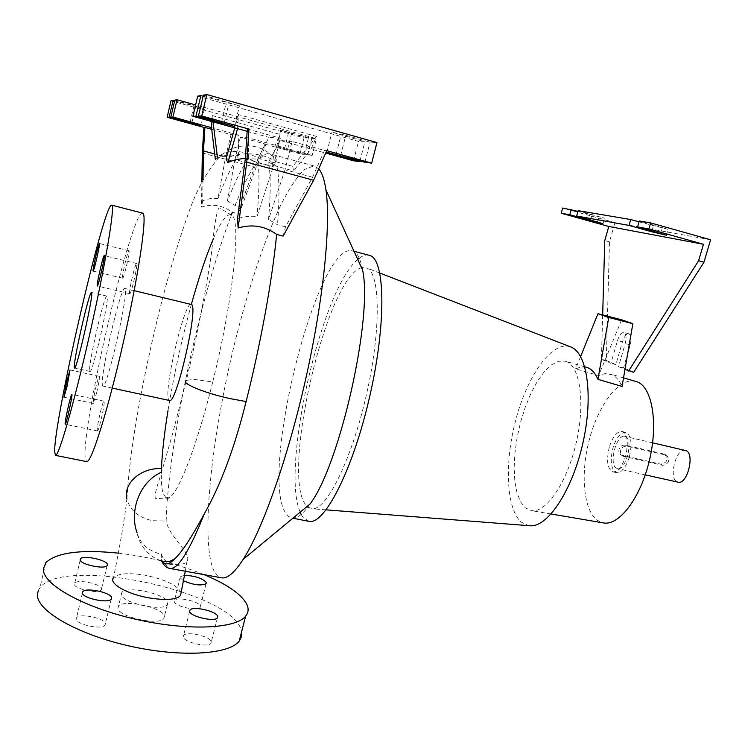 <?xml version="1.0" encoding="UTF-8"?>
<svg xmlns="http://www.w3.org/2000/svg" width="748" height="748" viewBox="0 0 748 748"><rect width="100%" height="100%" fill="white"/><g stroke="black" fill="none" stroke-linecap="round" stroke-linejoin="round"><path stroke-width="0.56" stroke-dasharray="3.74 2.81" d="M181.128 592.622C177.706 585.441 165.617 579.616 144.869 575.165C128.301 572.566 117.857 573.417 113.518 577.718C120.428 543.431 124.879 517.186 126.87 498.991C129.89 510.258 138.399 517.485 152.377 520.683L166.14 521.057C168.459 443.087 199.351 299.247 231.319 215.031M167.496 561.561C164.897 560.953 162.812 558.363 161.25 553.791L158.398 553.464C146.945 549.593 139.839 542.73 137.099 532.866C140.091 548.49 153.181 560.299 164.485 561.206M161.475 468.603L161.362 472.222C161.166 481.721 161.727 488.743 163.055 493.287L166.084 497.962M164.429 616.221L163.915 618.437C159.492 626.048 117.829 616.838 117.932 608.227L118.493 606.273C123.242 598.802 163.522 607.582 164.429 616.221M167.833 602.514L167.337 604.665C162.971 612.023 121.251 602.748 121.298 594.38L121.84 592.472C126.543 585.254 166.86 594.108 167.833 602.514M122.579 278.106L122.663 278.191C123.747 279.069 130.105 251.59 129.002 250.786L128.927 250.73C127.824 249.982 121.578 276.91 122.579 278.106M129.638 293.581L129.759 293.693C131.068 294.675 138.034 264.642 136.725 263.605L136.622 263.53C135.276 262.698 128.45 292.075 129.638 293.581M97.259 430.596L97.436 430.96C98.661 431.886 104.982 404.079 104.14 401.48L103.972 401.19C102.738 400.376 96.529 427.566 97.259 430.596M96.726 392.466C98.867 382.967 99.718 377.59 99.297 376.338C98.652 376.824 97.511 380.498 95.866 387.333C93.743 396.749 92.892 402.115 93.304 403.424L96.726 392.466M211.263 641.672L210.973 643.271C208.215 647.899 183.924 642.373 183.26 636.959L183.578 635.463C186.448 630.891 210.244 636.249 211.263 641.672M105.384 623.86L105.001 625.132C101.99 630.125 75.613 624.486 76.128 618.942L76.53 617.773C79.662 612.836 105.496 618.306 105.384 623.86M101.606 588.882L101.298 589.892C98.727 594.258 73.884 588.938 74.389 584.104L74.697 583.169C77.399 578.849 101.756 584.038 101.606 588.882M200.333 606.179L200.099 607.47C197.724 611.537 174.733 606.338 174.2 601.598L174.462 600.392C176.93 596.362 199.482 601.42 200.333 606.179M183.503 580.794L180.137 577.774L180.371 576.633L184.532 575.362M318.713 168.824L313.814 165.888L304.212 169.572C297.012 176.827 289.392 188.253 281.341 203.877C265.129 237.948 248.85 286.914 235.555 339.573C212.638 431.718 200.819 532.595 212.516 567.461C214.629 573.37 217.462 576.792 220.987 577.736M162.512 562.618L164.756 563.721C175.528 565.226 182.568 564.834 185.887 562.571L186.972 561.421C192.273 553.305 169.357 537.532 166.14 521.057M235.068 205.41C242.838 185.972 250.094 171.638 256.835 162.419L248.336 158.361C241.875 167.767 234.9 181.97 227.429 200.988L235.068 205.41L241.632 207.121L237.64 213.638L232.376 212.273C222.595 205.214 212.301 203.493 201.493 207.121L201.867 181.886M211.712 129.301L231.038 134.621L225.616 156.93L217.977 198.519C225.307 179.427 232.114 165.14 238.378 155.659C230.272 154.509 223.774 155.145 218.893 157.557L215.387 159.679L217.416 157.136L224.456 152.985C234.657 149.637 246.429 151.592 259.762 158.847L275.76 163.195L272.01 166.533L256.835 162.419M259.762 158.847C263.231 155.032 266.316 153.303 269.037 153.639L273.226 156.584L275.647 161.68C261.697 151.348 235.929 152.04 226.036 158.978M665.814 455.074L666.739 455.392C670.273 460.329 668.946 463.638 662.756 465.34L623.262 456.243C620.999 454.868 620.129 452.839 620.653 450.146C621.99 447.126 624.234 445.836 627.394 446.276L665.814 455.074L664.654 454.26C668.6 459.422 667.272 462.722 660.671 464.171L621.317 455.102C619.213 453.821 618.456 451.857 619.054 449.221C620.27 446.154 622.383 444.798 625.403 445.154L663.71 453.933M685.243 450.352C676.257 447.715 668.347 477.682 676.94 481.749L677.95 482.161M616.399 468.229C608.517 464.284 616.427 433.887 624.711 436.365L625.627 436.701C633.734 440.133 625.786 471.259 617.483 468.659L616.399 468.229M609.358 447.014C606.142 460.656 607.339 468.94 612.939 471.885C617.839 472.016 622.037 466.864 625.506 456.43C628.722 442.666 627.544 434.345 621.981 431.484C616.988 431.4 612.771 436.57 609.358 447.014M629.246 457.28C625.767 467.696 621.56 472.839 616.633 472.699C610.994 469.763 609.788 461.469 612.995 447.846C616.417 437.412 620.644 432.251 625.674 432.344C631.265 435.205 632.453 443.517 629.246 457.28M368.745 255.105C365.847 254.535 362.687 255.573 359.255 258.2M357.759 259.434C321.229 289.551 280.556 468.547 300.191 512.174M301.201 514.381L302.239 516.204L308.419 521.253M362.537 269.888C360.63 259.247 357.525 253.011 353.243 251.188L351.915 250.767C316.881 242.978 259.481 473.867 285.558 512.894L288.532 516.447L292.047 518.027C297.059 518.775 303.071 514.091 310.093 503.965M570.387 346.801C552.473 340.424 528.219 374.262 516.354 417.739C504.283 461.123 505.826 508.734 521.375 522.179L528.743 525.666M307.821 507.153L312.692 508.818C327.072 509.304 352.205 458.234 366.642 393.794C381.218 329.382 380.255 273.067 366.885 268.046L362.107 267.616M361.565 267.765C327.278 276.021 281.108 471.792 305.324 504.339L307.063 506.48M635.66 381.293C619.615 377.011 599.055 403.696 589.733 438.16C580.233 472.549 583.113 509.884 597.25 520.271L602.907 522.833M566.956 361.845L565.077 361.162L558.476 361.275L551.426 364.884L544.282 371.709L537.354 381.358L530.93 393.336L525.274 407.108L520.599 422.078L517.102 437.608L514.914 453.092L514.138 467.865L514.839 481.31L516.999 492.829L520.571 501.861L525.423 507.929L531.585 510.66C546.021 513.035 566.629 483.33 575.895 444.125C585.319 404.977 580.635 367.661 566.956 361.845M586.367 367.24L581.149 366.969L575.623 368.829L598.624 375.571L605.235 373.561L611.892 374.664C615.987 376.524 619.372 380.452 622.046 386.436M191.142 304.202C184.401 301.453 163.485 390.409 168.655 399.572L169.441 400.479M230.636 214.741C226.326 214.162 220.613 222.072 213.498 238.462M191.394 304.277C181.624 339.807 173.826 375.262 167.991 410.643M125.168 288.765L124.813 288.429C120.709 286.297 99.886 376.506 102.429 385.211L102.944 386.071C106.796 389.689 128.974 292.664 125.168 288.765M142.466 212.974C131.368 210.777 81.093 427.426 85.253 458.085L86.562 461.6M89.713 370.83L90.022 371.419C92.518 373.972 109.46 299.714 107.142 296.376L106.899 296.096C104.253 294.422 88.133 364.622 89.713 370.83M203.428 95.146L239.519 105.907L203.166 96.24M174.798 100.12L204.569 108.815L174.63 100.84M639.035 221.866L668.095 229.309L639.288 220.978M578.148 210.646L604.618 218.248L577.942 211.357M118.399 553.155C149.189 556.802 177.772 563.973 204.148 574.67M38.372 590.247L39.971 587.666C63.543 555.736 230.047 591.434 240.921 629.367L241.604 631.798M710.6 239.781L614.94 222.633L609.461 241.856L606.31 360.48L615.875 364.594L622.458 341.836C624.243 336.45 626.375 333.767 628.853 333.795C631.247 335.029 631.714 338.713 630.237 344.828L623.542 367.894L633.715 372.27M614.94 222.633L562.674 208.038M609.461 241.856L604.767 240.566M602.673 314.908L601.42 359.264L610.91 363.369L617.493 340.574C619.269 335.188 621.392 332.505 623.86 332.514C626.235 333.748 626.684 337.432 625.216 343.566L618.521 366.66L624.973 369.447M606.31 360.48L601.42 359.264M615.875 364.594L610.91 363.369M623.542 367.894L618.521 366.66M621.682 319.807L598.624 375.571M275.76 163.195L280.004 134.406L275.227 145.243L272.01 166.533M241.632 207.121L256.844 165.373L266.129 144.28L264.717 144.13L254.629 167.066L237.64 213.638M248.336 158.361L248.458 137.856L240.398 137.193L266.129 144.28M240.398 137.193L234.966 159.464L256.844 165.373M214.704 153.985L219.706 155.341M222.708 156.145L225.616 156.93M171.012 100.784L304.034 137.884L308.344 138.165L280.734 130.189L311.813 138.389L316.404 138.679L195.621 104.926M264.717 144.13L300.032 153.854L304.277 154.406L276.657 146.617L307.671 154.845L312.187 155.425L316.404 138.679M307.671 154.845L311.813 138.389M304.277 154.406L308.344 138.165M300.032 153.854L304.034 137.884M202.306 152.947L254.629 167.066M213.058 121.877L212.282 115.566L211.908 121.559M212.282 115.566L280.004 134.406M312.187 155.425L248.458 137.856M238.378 155.659L238.706 135.173L231.038 134.621M238.706 135.173L211.516 127.674M234.966 159.464L227.429 200.988M217.977 198.519L210.104 198.622L202.717 200.632L203.026 179.67M202.717 200.632L201.493 207.121M292.805 166.355L293.478 170.899L311.046 149.02L316.619 136.463L292.805 166.355L275.647 161.68M312.552 177.229L285.044 169.777L292.103 141.456L324.464 150.432L312.552 177.229L285.521 226.831L283.137 236.097M324.464 150.432L326.783 150.675M247.326 129.03L280.304 138.184L273.263 166.589L257.003 216.509C250.281 215.798 243.783 216.555 237.499 218.771M245.288 159.006L273.263 166.589M197.715 96.137L358.498 141.391L364.902 141.802L331.972 132.162L345.81 135.294L370.064 142.139L376.964 142.578M364.884 162.26L370.064 142.139M359.994 160.895L364.902 141.802M353.524 160.783L358.498 141.391M292.103 141.456L280.201 140.474L325.707 153.078M280.201 140.474L268.541 162.129C270.739 174.004 270.748 193.134 268.569 219.51L285.044 169.777M280.304 138.184L268.953 137.361L257.602 159.156C259.575 170.993 259.369 190.114 257.003 216.509M247.177 131.33L268.953 137.361M237.546 128.665L238.49 114.584L316.619 136.463M238.49 114.584L234.76 127.889M268.541 162.129L276.9 166.402L293.478 170.899M245.325 158.436L257.602 159.156M285.521 226.831L277.508 224.755L268.569 219.51M580.598 356.562L575.623 368.829M212.703 381.994C196.602 447.622 177.351 495.961 168.403 497.972L156.276 498.607C151.844 498.953 160.97 475.812 162.288 469.697L172.433 434.298L186.317 380.395L192.105 379.554L196.92 379.76L212.703 381.994C233.423 299.368 241.557 218.388 231.543 215.172L231.188 214.957M161.25 553.791L161.325 560.514M276.9 166.402C279.425 178.239 279.63 197.687 277.508 224.755M625.403 445.154L627.394 446.276M221.445 122.476L226.214 102.728M190.029 122.429L193.891 106.216M651.947 230.973L653.415 225.915M590.593 219.893L591.902 215.256M597.512 221.819L599.026 216.49M660.54 233.376L662.26 227.439M622.458 341.836L617.493 340.574M630.237 344.828L625.216 343.566M287.634 149.32L291.757 132.789M284.492 148.955L288.55 132.639M191.825 122.924L195.864 106.001M224.148 123.224L229.187 102.411M340.658 155.537L345.81 135.294M336.123 154.312L341.013 135.07M622.373 455.495L624.356 456.645M660.671 464.171L662.756 465.34M161.175 559.242L161.961 560.682M164.756 563.721L170.02 568.461M167.337 604.665L163.915 618.437M122.663 278.191L93.126 271.103M129.759 293.693L97.324 286.007M97.436 430.96L65.226 424.275M99.297 376.338L70.022 369.933M217.425 617.867L210.973 643.271M111.293 599.129L105.001 625.132M107.142 565.619L101.298 589.892M206.083 583.721L200.099 607.47M652.611 442.816L624.711 436.365M612.939 471.885L616.633 472.699M354.038 251.319L351.915 250.767M379.825 273.039L366.651 267.943M623.523 377.834L609.919 373.953M584.73 366.772L565.077 361.162M134.182 290.654L124.813 288.429M90.022 371.419L74.538 368.025M45.834 562.627L39.971 587.666M603.112 223.549L604.618 218.248M666.375 235.209L668.095 229.309M628.853 333.795L623.86 332.514M276.657 146.617L280.734 130.189M200.529 125.514L204.55 108.722M326.913 152.115L331.972 132.162M234.47 126.365L239.482 105.73M621.317 455.102L623.262 456.243M664.654 454.26L666.739 455.392M106.899 296.096L91.518 292.468M112.265 388.09L102.944 386.071M551.08 513.988L531.585 510.66M326.128 509.865L312.692 508.818M292.917 518.196L292.047 518.027M621.981 431.484L625.674 432.344M645.262 474.858L617.483 468.659M314.085 165.944L269.261 153.677M126.87 498.991C128.525 473.063 132.031 444.761 137.408 414.083C143.625 379.133 151.199 343.79 160.128 308.045C169.085 272.562 178.557 240.921 188.524 213.124C196.191 190.805 206.317 172.283 218.893 157.557M231.543 215.172L219.65 207.963C217.341 207.065 214.629 222.016 211.516 252.833C207.794 279.659 197.958 332.832 186.317 380.395M273.226 156.584C267.971 151.489 261.678 148.095 254.357 146.421C242.96 144.616 232.993 146.804 224.456 152.985M185.28 571.238L186.972 561.421M180.371 576.633L174.462 600.392M80.214 559.981L74.697 583.169M82.411 593.127L76.53 617.773M189.627 611.359L183.578 635.463M93.304 403.424L63.954 397.188M103.972 401.19L71.855 394.327M136.622 263.53L104.224 255.638M128.927 250.73L99.409 243.483M121.84 592.472L118.493 606.273"/><path stroke-width="1.12" d="M113.518 577.718C108.292 583.225 127.029 594.239 149.581 597.998C166.131 600.522 176.444 599.7 180.511 595.539L181.128 592.622M137.099 532.866C129.46 512.651 138.221 482.778 161.362 472.222M93.07 271.028L93.126 271.103C93.865 271.907 100.204 244.25 99.447 243.53L99.4 243.474C98.643 242.81 92.415 269.916 93.07 271.028M97.24 285.904L97.324 286.007C98.212 286.895 105.159 256.639 104.271 255.704L104.196 255.638C103.271 254.9 96.473 284.492 97.24 285.904M65.123 423.929L65.226 424.275C66.058 425.135 72.388 397.141 71.948 394.598L71.836 394.318C70.995 393.598 64.786 420.956 65.123 423.929M67.133 386.099L70.003 369.933L66.824 381.059L63.954 397.188L67.133 386.099M217.696 616.352L217.425 617.867C214.741 622.214 190.385 616.623 189.665 611.481L189.955 610.059C192.76 605.758 216.602 611.181 217.696 616.352M111.667 597.923L111.293 599.129C108.357 603.823 81.915 598.101 82.364 592.837L82.748 591.733C85.824 587.087 111.704 592.65 111.667 597.923M107.441 564.665L107.142 565.619C104.627 569.733 79.746 564.319 80.176 559.747L80.485 558.859C83.122 554.801 107.525 560.065 107.441 564.665M184.532 575.362C195.125 575.829 202.381 578.204 206.308 582.496L206.083 583.721C201.016 585.974 193.489 585.001 183.503 580.794M231.319 215.031L232.376 212.273M677.95 482.161L678.118 482.198C687.122 484.947 695.051 454.279 686.243 450.707L652.611 442.816M167.496 561.561L169.226 561.636L174.452 559.037C181.212 553.211 191.151 538.177 204.279 513.904C220.847 484.704 234.788 447.248 246.111 401.545C260.846 343.098 272.263 280.023 276.638 234.433L283.137 236.097L313.627 180.249L326.783 150.675L371.663 163.129L376.964 142.578L206.841 94.557L203.428 95.146L198.426 116.09L234.517 126.487L195.957 116.183L192.909 116.295L197.715 96.137L200.875 95.594L203.166 96.24M308.419 521.253L309.092 521.384C324.426 525.096 352.869 469.996 369.549 397.179C386.389 324.408 385.304 260.407 370.148 255.536L354.038 251.319M359.255 258.2L357.759 259.434M300.191 512.174L301.201 514.381M528.743 525.666L530.8 525.825C548.256 526.545 572.416 489.865 582.87 443.171C593.501 396.515 587.348 353.439 571.145 347.109L570.387 346.801M362.107 267.616L361.565 267.765M602.907 522.833L603.907 523.002C619.4 525.545 640.531 497.738 649.339 460.712C658.315 423.733 652.396 388.044 637.679 382.013L623.523 377.834M580.598 356.562L597.979 313.702L608.741 317.479L597.961 379.358C595.408 373.542 592.192 369.736 588.293 367.932L584.73 366.772M169.441 400.479L169.572 400.507C176.135 404.668 198.267 309.102 191.75 304.595L134.182 290.654M231.188 214.957L230.636 214.741M213.498 238.462C206.233 255.461 198.856 277.396 191.394 304.277M167.991 410.643C164.289 433.485 162.12 452.802 161.475 468.603C140.904 467.491 123.093 483.367 126.87 498.991M86.562 461.6L86.759 461.647C91.303 463.134 108.105 409.726 123.439 341.911C138.819 274.114 147.253 215.994 142.971 213.227L111.761 205.167M111.957 205.345L111.611 205.13C103.654 203.774 53.594 421.704 54.679 451.932L55.548 455.382C58.746 456.617 74.304 402.564 89.713 334.263C105.15 265.979 114.912 207.785 111.957 205.345M74.304 367.446L74.538 368.025C76.539 370.484 93.491 295.965 91.658 292.739L91.471 292.459C89.302 290.907 73.201 361.331 74.304 367.446M211.908 121.559L211.516 127.674L172.947 117.043L170.787 117.127L200.558 125.58L169.151 117.184L167.122 117.268L203.895 127.384L202.306 152.947L201.867 181.886M597.961 379.358L622.046 386.436L624.973 369.447L633.715 372.27L703.971 262.211L710.6 239.781L650.676 222.904L639.288 220.978L637.577 226.953L666.375 235.209L651.723 231.768L629.049 225.419L630.732 219.538L639.035 221.866M577.942 211.357L562.674 208.038L561.224 213.236L569.78 214.779L602.43 223.53L576.643 216.004L629.049 225.419M204.148 574.67C227.897 584.637 242.23 594.772 247.158 605.085C248.822 609.19 248.308 612.883 245.625 616.165C235.742 628.946 186.925 631.144 134.883 619.064C82.785 607.124 42.365 584.113 43.347 568.976L45.834 562.627C56.923 552.445 81.111 549.294 118.399 553.155M241.604 631.798L241.482 636.642L239.22 641.055C229.14 654.668 180.249 657.716 128.329 645.776C76.361 633.986 36.222 610.359 37.4 594.389L38.372 590.247M630.732 219.538L578.148 210.646L576.643 216.004M569.78 214.779L571.266 209.487M561.224 213.236L608.779 226.466L604.767 240.566L602.673 314.908M628.619 371.017L698.595 260.734L703.447 244.269L648.918 228.991L650.676 222.904M703.971 262.211L698.595 260.734M637.577 226.953L648.918 228.991M608.779 226.466L703.447 244.269M624.973 369.447L632.855 323.688L621.682 319.807L597.979 313.702M203.026 179.67L203.456 150.946L204.924 127.431L211.712 129.301M203.456 150.946L214.704 153.985M219.706 155.341L222.708 156.145M195.621 104.926L177.042 99.736L174.798 100.12L170.787 117.127M174.63 100.84L171.012 100.784L167.122 117.268M169.151 117.184L173.115 100.419M172.947 117.043L177.042 99.736M203.895 127.384L204.924 127.431M217.416 157.136L213.058 121.877M211.516 127.674L215.387 159.679M249.019 129.095L247.326 129.03L245.288 159.006L237.499 218.771L238.135 227.972L246.756 162.166L249.019 129.095L201.717 115.968L198.426 116.09M201.717 115.968L206.841 94.557M246.756 162.166L313.627 180.249M325.707 153.078L353.524 160.783L359.816 161.596L326.885 152.227L364.884 162.26L371.663 163.129M359.816 161.596L359.994 160.895M195.957 116.183L200.875 95.594M192.909 116.295L247.177 131.33M234.76 127.889L226.036 158.978L227.897 162.578L237.546 128.665M227.897 162.578C232.563 160.268 238.369 158.894 245.325 158.436M238.135 227.972C252.347 223.876 265.175 226.027 276.638 234.433M608.741 317.479L632.855 323.688M168.403 497.972L166.084 497.962M161.325 560.514L162.512 562.618C164.392 566.012 166.898 567.956 170.02 568.461C177.921 569.424 189.347 551.239 204.279 513.904M220.987 577.736L221.801 577.877C227.504 578.672 234.629 572.51 243.175 559.392L310.093 503.965C339.985 464.714 373.224 316.301 362.537 269.888L325.941 189.917C324.408 179.492 321.995 172.461 318.713 168.824M243.175 559.392C262.548 529.49 288.111 457.561 305.885 378.179C323.678 298.798 331.018 223.867 325.941 189.917M307.063 506.48L307.821 507.153M186.317 380.395C180.025 382.901 203.989 392.999 230.319 398.656L246.101 401.545M221.268 123.196L221.445 122.476M189.917 122.906L190.029 122.429M651.723 231.768L651.947 230.973M590.415 220.52L590.593 219.893M335.955 154.986L336.123 154.312M161.961 560.682C164.859 565.423 169.029 564.871 174.452 559.037M164.485 561.206L169.226 561.636M570.864 346.988L379.825 273.039M245.625 616.165L239.22 641.055M86.759 461.647L55.548 455.382M169.572 400.507L112.265 388.09M603.907 523.002L551.08 513.988M530.8 525.825L326.128 509.865M309.092 521.384L292.917 518.196M678.118 482.198L645.262 474.858M221.801 577.877L170.02 568.461M180.511 595.539L185.28 571.238M80.485 558.859L80.214 559.981M82.748 591.733L82.411 593.127M189.955 610.059L189.627 611.359"/></g></svg>
